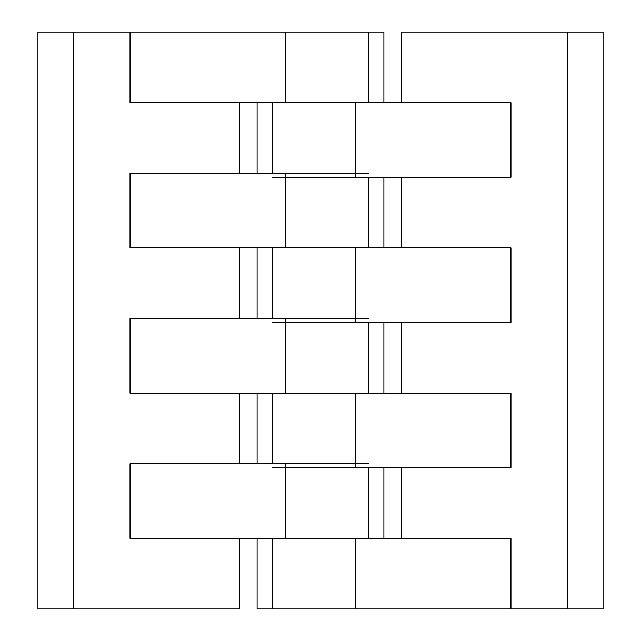 <?xml version="1.0" encoding="UTF-8"?>
<svg xmlns="http://www.w3.org/2000/svg" width="641" height="641" viewBox="0 0 641 641"><rect width="100%" height="100%" fill="white"/><g stroke="black" fill="none" stroke-linecap="round" stroke-linejoin="round"><path stroke-width="0.96" d="M401.739 102.688L401.739 32.05L603.061 32.05L603.061 608.95L257.105 608.95L257.105 538.312M272.465 463.747L272.465 393.101L510.965 393.101L510.965 467.666L272.465 467.666M272.465 318.537L272.465 247.899L510.965 247.899L510.965 322.463L272.465 322.463M272.465 173.334L272.465 102.688L510.965 102.688L510.965 177.253L272.465 177.253M272.465 608.95L272.465 538.312L510.965 538.312L510.965 608.95M401.739 247.899L401.739 177.253M401.739 393.101L401.739 322.463M401.739 538.312L401.739 467.666M239.261 538.312L239.261 608.95L37.939 608.95L37.939 32.05L383.895 32.05L383.895 102.688M368.535 177.253L368.535 247.899L130.035 247.899L130.035 173.334L368.535 173.334M368.535 322.463L368.535 393.101L130.035 393.101L130.035 318.537L368.535 318.537M368.535 467.666L368.535 538.312L130.035 538.312L130.035 463.747L368.535 463.747M368.535 32.05L368.535 102.688L130.035 102.688L130.035 32.05M239.261 393.101L239.261 463.747M239.261 247.899L239.261 318.537M239.261 102.688L239.261 173.334M567.742 32.05L567.742 608.95M355.819 393.101L355.819 467.666M355.819 247.899L355.819 322.463M355.819 102.688L355.819 177.253M355.819 538.312L355.819 608.95M73.258 608.95L73.258 32.05M285.181 247.899L285.181 173.334M285.181 393.101L285.181 318.537M285.181 538.312L285.181 463.747M285.181 102.688L285.181 32.05M257.105 393.101L257.105 463.747M257.105 102.688L257.105 173.334M257.105 247.899L257.105 318.537M383.895 247.899L383.895 177.253M383.895 538.312L383.895 467.666M383.895 393.101L383.895 322.463"/></g></svg>
